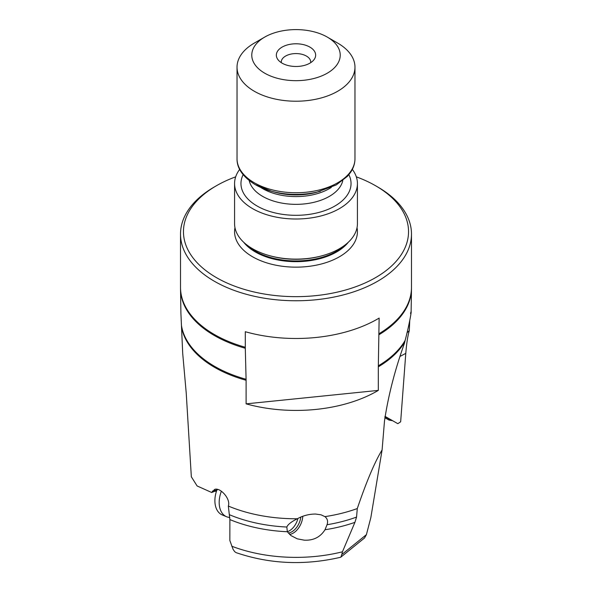 <?xml version="1.0" encoding="UTF-8"?>
<svg xmlns="http://www.w3.org/2000/svg" width="592" height="592" viewBox="0 0 592 592"><rect width="100%" height="100%" fill="white"/><g stroke="black" fill="none" stroke-linecap="round" stroke-linejoin="round"><path stroke-width="0.89" d="M217.02 489.288L215.621 491.308L217.708 489.436M215.791 490.916L211.662 492.485L214.689 489.384C220.231 487.209 230.969 499.041 228.334 506.056A114.996 66.393 0 0 0 297.347 518.762C291.412 521.7 287.904 524.453 286.824 527.028L287.335 531.742L290.968 535.582L297.273 538.831L304.266 540.17C313.42 540.629 320.331 537.151 324.993 529.744L327.043 524.734A112.946 65.209 0 0 0 356.554 517.082L354.911 522.351L342.45 551.796L341.762 554.571L366.411 534.643L364.554 537.965L340.874 557.109L341.762 554.571M211.662 492.485L197.114 485.958L191.342 476.812L186.214 392.866L182.706 353.409L180.9 313.161L180.523 288.955A115.477 66.674 180 0 0 214.348 335.509A115.477 66.674 180 0 0 245.295 348.266L246.109 380.279A114.996 66.393 180 0 1 214.689 367.41A114.996 66.393 180 0 1 181.559 326.947M409.738 320.783L409.294 330.647C407.784 335.716 406.615 343.279 405.786 353.35L400.658 421.793L397.824 423.68L384.97 416.346M366.411 534.643L370.844 517.6L382.099 449.935L384.489 421.097C388.182 396.048 394.849 370.067 404.491 343.16L405.15 340.37C409.842 322.647 412.454 306.027 410.537 313.486M406.985 332.771L409.294 330.647M228.334 506.056L229.881 519.576L229.844 540.511L233.063 549.317L234.669 551.633L236.104 552.639C269.7 564.08 304.51 565.634 340.533 557.287L340.874 557.109M404.75 342.035A114.996 66.393 180 0 1 378.318 366.818L378.318 390.394A114.996 66.393 180 0 1 246.109 403.855L246.109 380.279M382.099 449.935C374.825 461.827 366.552 481.363 357.287 508.55A114.996 66.393 0 0 1 324.949 516.624L320.997 514.803L315.484 514.034C308.957 514.093 302.919 515.669 297.347 518.762M378.318 390.394L246.109 403.855M378.318 366.818L379.139 318.089A115.484 66.674 0 0 1 245.288 331.712L245.295 348.266M356.325 176.838A112.539 64.972 180 0 1 375.572 185.74A112.539 64.972 180 0 1 375.58 185.74L377.659 186.946A115.484 66.674 180 0 1 411.484 234.092A115.484 66.674 180 0 1 340.193 295.689A115.484 66.674 180 0 1 214.341 281.237A115.484 66.674 180 0 1 180.516 234.092A115.484 66.674 180 0 1 214.341 186.946L216.42 185.74A112.539 64.972 180 0 1 235.675 176.838M377.659 186.946L375.58 185.74A112.539 64.972 180 0 1 375.572 277.626A112.539 64.972 180 0 1 216.428 277.626A112.539 64.972 180 0 1 216.42 185.74A112.539 64.972 180 0 1 216.428 185.74M352.336 169.393A61.427 35.468 180 0 1 357.427 183.535L357.427 223.658A61.427 35.468 180 0 1 322.129 255.759A61.427 35.468 180 0 1 269.871 255.759A61.427 35.468 180 0 1 252.562 248.736A61.427 35.468 180 0 1 234.573 223.658L234.573 183.535A61.427 35.468 180 0 1 239.664 169.393M357.427 183.535A61.427 35.468 180 0 1 319.51 216.302A61.427 35.468 180 0 1 252.562 208.613A61.427 35.468 180 0 1 234.573 183.535M337.699 43.098L327.272 37.081L337.699 43.098A58.971 34.047 180 0 1 354.971 67.17A58.971 34.047 180 0 1 318.57 98.627A58.971 34.047 180 0 1 254.301 91.249A58.971 34.047 0 0 1 237.029 67.17A58.971 34.047 0 0 1 254.301 43.098L264.728 37.081A44.23 25.537 180 0 1 327.272 37.081L327.272 37.081A44.23 25.537 180 0 1 327.272 73.193A44.23 25.537 180 0 1 264.728 73.193A44.23 25.537 180 0 1 264.728 37.081L264.728 37.081M309.897 47.108A19.654 11.352 0 0 0 284.856 45.784A19.654 11.352 0 0 0 278.055 59.77A19.654 11.352 0 0 0 282.103 63.159A19.654 11.352 0 0 0 313.945 59.77A19.654 11.352 0 0 0 309.897 47.108M281.289 62.663A14.741 8.51 180 0 1 281.259 62.086A14.741 8.51 180 0 1 290.361 54.22A14.741 8.51 180 0 1 306.427 56.07A14.741 8.51 180 0 1 310.741 62.086A14.741 8.51 180 0 1 310.711 62.663M384.815 417.693L388.981 420.068L392.644 420.72M357.287 508.55L356.554 517.082M324.949 516.624C327.48 518.725 328.183 521.426 327.043 524.734M288.297 533.066A14.741 9.613 112.5 0 0 289.111 532.918A14.741 9.613 -67.5 0 0 300.81 517.06M297.924 518.444A14.741 9.613 -67.5 0 1 287.32 531.712M221.378 491.234A22.363 14.578 112.5 0 0 219.306 499.848A22.363 14.578 112.5 0 0 226.573 516.735A22.363 14.578 112.5 0 0 229.829 517.46M216.879 490.021A22.363 14.578 112.5 0 0 215.014 498.064A22.363 14.578 112.5 0 0 222.281 514.951L226.573 516.735M342.45 551.796A116.454 67.236 180 0 1 231.746 546.216M354.911 522.351A112.813 65.135 180 0 1 324.993 529.744M287.335 531.742A112.813 65.135 180 0 1 229.881 519.576M229.57 514.774A112.946 65.209 0 0 0 286.824 527.028M212.387 491.234A9.827 7.822 -150.6 0 1 216.169 490.25M246.094 379.28A115.003 66.393 180 0 1 214.681 366.411A115.003 66.393 180 0 1 181.463 325.437M245.288 347.26A115.484 66.674 180 0 1 214.341 334.502A115.484 66.674 180 0 1 180.516 287.357L180.523 288.955M411.114 312.31L411.477 288.955A115.477 66.674 180 0 1 379.132 334.635M411.477 288.955L411.484 287.357A115.484 66.674 180 0 1 379.139 333.636M234.965 227.676A61.427 35.468 0 0 0 252.562 256.765A61.427 35.468 0 0 0 322.684 263.632A61.427 35.468 0 0 0 357.035 227.676M348.311 242.254A57.498 33.196 180 0 1 255.344 251.948A57.498 33.196 180 0 1 243.689 242.254M345.291 244.829A57.498 33.196 180 0 1 255.344 251.208A57.498 33.196 180 0 1 246.709 244.829M322.129 255.759L321.101 256.04A59.008 34.07 180 0 1 270.899 256.04L269.871 255.759M243.134 174.692A55.041 31.776 0 0 0 257.083 206.009A55.041 31.776 0 0 0 324.002 210.893A55.041 31.776 0 0 0 348.866 174.692M342.79 180.597A47.175 27.239 180 0 1 311.222 202.893A47.175 27.239 180 0 1 262.641 196.374A47.175 27.239 180 0 1 249.21 180.597M331.35 187.39A47.175 27.239 180 0 1 262.641 188.611A47.175 27.239 180 0 1 260.65 187.39M320.442 191.253A57.461 33.174 180 0 1 271.558 191.253L255.115 184.571C242.875 176.904 236.844 168.283 237.029 158.7A58.971 34.047 180 0 0 254.301 182.773A58.971 34.047 180 0 0 318.57 190.15A58.971 34.047 180 0 0 354.971 158.7C354.948 163.422 353.52 167.928 350.701 172.198L347.534 176.231L336.263 184.926L316.705 192.267A48.685 28.113 180 0 1 275.295 192.267L271.558 191.253A57.461 33.174 180 0 1 255.367 184.682M405.786 353.35L400.547 356.155M384.933 416.65L391.911 420.631M405.15 340.37A115.003 66.393 180 0 1 378.332 365.819M302.808 516.283A15.725 10.256 -67.5 0 1 290.213 534.339A15.725 10.256 -67.5 0 1 289.614 534.458M180.516 234.092L180.516 287.357M411.484 234.092L411.484 287.357M354.971 158.7L354.971 67.17M237.029 158.7L237.029 67.17"/></g></svg>
